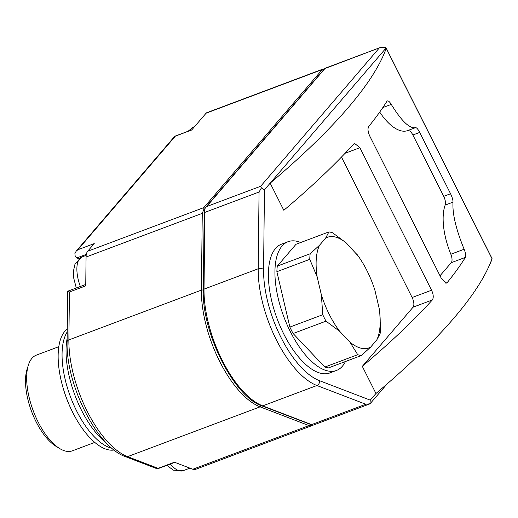 <?xml version="1.0" encoding="UTF-8"?>
<svg xmlns="http://www.w3.org/2000/svg" width="518" height="518" viewBox="0 0 518 518"><rect width="100%" height="100%" fill="white"/><g stroke="black" fill="none" stroke-linecap="round" stroke-linejoin="round"><path stroke-width="0.78" d="M380.866 47.306L325.589 68.072A7.77 3.432 69.4 0 0 324.909 68.564L380.866 47.306L385.813 47.526L386.078 48.019A3.885 0.822 153.3 0 1 386.227 48.135L492.029 258.495A3.885 0.822 153.3 0 1 492.022 258.696A726.618 153.645 153.3 0 1 375.964 393.499L362.315 366.355A726.618 153.645 -26.7 0 0 432.336 299.954C433.747 297.759 433.495 294.509 431.572 290.216L359.9 147.714L354.565 143.382L353.839 143.881A726.618 153.645 153.3 0 1 283.819 210.282L270.169 183.139L264.465 189.789L261.383 187.911L259.058 192.023L204.875 212.38L204.209 209.395L203.296 289.905C201.735 332.524 234 396.937 261.888 405.879L312.788 425.278L311.616 424.611L365.799 404.254L369.962 403.794L369.878 403.399M386.227 48.135A3.885 0.822 153.3 0 1 386.227 48.336A726.618 153.645 153.3 0 1 270.169 183.139L386.078 48.019M464.134 249.255C455.995 229.312 452.285 213.61 453.004 202.149C453.03 200 452.22 197.203 450.563 193.745L419.716 132.414C417.987 129.137 416.589 127.545 415.533 127.642C409.634 128.846 401.547 121.102 391.278 104.403C389.342 101.295 387.891 100.265 386.914 101.301A726.618 153.645 153.3 0 1 368.693 126.56C367.508 128.671 367.877 131.876 369.807 136.169L441.478 278.671L446.555 283.1L447.189 282.634A726.618 153.645 -26.7 0 0 465.41 257.375C466.09 255.75 465.663 253.049 464.134 249.255L450.848 254.247A7.77 3.432 69.4 0 1 451.23 262.704L440.015 275.77M387.393 100.906L386.914 101.301M356.591 253.852A59.065 26.068 -110.6 0 1 358.061 255.834A59.065 26.068 -110.6 0 1 374.922 290.3L379.144 308.288A59.065 26.068 -110.6 0 1 379.817 313.746A59.065 26.068 -110.6 0 1 376.793 339.944L370.707 347.034A59.065 26.068 -110.6 0 1 350.019 342.243L339.717 331.345A59.065 26.068 -110.6 0 1 321.38 294.897L317.158 276.903A59.065 26.068 -110.6 0 1 319.515 245.254L325.602 238.157A59.065 26.068 -110.6 0 1 346.283 242.955L358.061 255.834M317.158 276.903L309.758 259.343A65.281 28.807 -110.6 0 1 310.172 253.755L319.515 245.254M325.602 238.157L328.911 231.915A65.281 28.807 -110.6 0 1 332.556 232.763L346.283 242.955M379.817 313.746L380.516 328.121A65.281 28.807 -110.6 0 1 380.102 333.702L376.793 339.944M370.707 347.034L361.37 355.542A65.281 28.807 -110.6 0 1 357.718 354.694L350.019 342.243M339.717 331.345L325.99 321.154A65.281 28.807 -110.6 0 1 322.753 314.724L321.38 294.897M328.911 231.915L296.018 244.276L277.285 266.116L310.172 253.755M309.758 259.343L276.871 271.697A65.281 28.807 -110.6 0 1 277.285 266.116M361.37 355.542L328.477 367.897A65.281 28.807 -110.6 0 1 324.825 367.055L357.718 354.694M325.99 321.154L293.097 333.514A65.281 28.807 -110.6 0 1 289.866 327.078L322.753 314.724M78.665 258.903A31.086 13.721 69.4 0 0 76.917 257.886A3.885 1.716 69.4 0 1 75.129 255.788L74.909 253.567L76.146 251.211L77.927 249.721L175.343 136.156L174.637 136.396L76.146 251.211M203.548 290.417A1.554 0.919 -179.4 0 0 201.398 290.125A81.598 36.014 69.4 0 0 260.107 406.85L127.59 456.643L158.113 468.343L174.436 462.211L192.813 469.25A15.54 6.857 69.4 0 0 195.526 469.373L312.632 425.375L309.006 425.595L192.813 469.25M312.788 425.278L370.02 403.813M362.315 366.355L413.066 307.193A7.77 3.432 69.4 0 0 412.127 297.52L341.479 157.045M345.448 361.525A68.777 30.355 -110.6 0 1 336.441 370.467L329.908 372.921A68.777 30.355 -110.6 0 1 277.305 319.217A68.777 30.355 -110.6 0 1 281.533 244.159L288.06 241.705A68.777 30.355 -110.6 0 1 300.731 242.502M204.202 209.822L203.801 209.544L202.266 213.358L86.066 257.019L85.742 285.858L69.418 291.99L67.67 291.284L67.1 341.822C65.741 384.175 97.008 447.235 125.511 456.662L157.226 468.816L158.113 468.343M77.927 249.721L94.244 243.589L87.671 251.249A15.54 6.857 69.4 0 0 86.066 257.019M203.801 209.544L203.872 207.595L87.671 251.249M204.209 209.395L324.909 68.564A1.554 1.353 -139.4 0 0 324.41 68.907L322.973 69.056L206.779 112.71A7.77 3.432 69.4 0 0 206.099 113.202L191.666 130.024L175.343 136.156M261.383 187.911L260.664 186.26L206.481 206.617M492.1 258.858L490.306 263.61M369.962 403.794L370.26 400.142L319.476 380.678A3.885 3.244 111 0 1 316.899 385.515L365.799 404.254M336.441 370.467A68.777 30.355 -110.6 0 1 283.832 316.763A68.777 30.355 -110.6 0 1 288.06 241.705M293.097 333.514L324.825 367.055M276.871 271.697L289.866 327.078M114.128 450A65.281 28.807 -110.6 0 1 67.133 399.799A65.281 28.807 -110.6 0 1 67.243 329.014M70.985 408.831A60.619 26.755 -110.6 0 1 63.021 387.632M106.786 443.369A68.777 30.355 -110.6 0 1 67.139 338.468M94.775 442.411L72.378 450.822A51.127 22.565 -110.6 0 1 59.661 448.536L55.996 446.302A47.235 20.849 -110.6 0 1 31.611 411.525A47.235 20.849 -110.6 0 1 27.065 369.295L28.348 365.203A51.127 22.565 -110.6 0 1 36.415 355.108L58.812 346.691M59.661 448.536A51.127 22.565 -110.6 0 1 33.275 410.904A51.127 22.565 -110.6 0 1 28.348 365.203M453.004 202.149L445.143 205.102A50.511 22.293 69.4 0 0 450.848 254.247M445.143 205.102A7.77 3.432 69.4 0 0 443.712 196.316L412.865 134.984A7.77 3.432 69.4 0 0 407.672 130.594A50.511 22.293 69.4 0 1 379.707 112.076M492.022 258.696L386.227 48.336M264.465 189.789L263.565 269.509A3.885 2.305 -179.4 0 0 258.191 268.784A81.598 36.014 69.4 0 0 316.899 385.515L262.717 405.872L311.616 424.611M261.13 405.581A1.554 1.301 111 0 1 260.107 406.85L309.006 425.595M263.565 269.509A77.713 34.298 69.4 0 0 319.476 380.678M375.964 393.499L370.26 400.142M202.266 213.358L201.398 290.125L68.881 339.912A81.598 36.014 69.4 0 0 127.59 456.643A3.885 3.244 111 0 1 125.511 456.662M259.058 192.023L258.191 268.784L204.008 289.141A81.598 36.014 69.4 0 0 262.717 405.872A1.554 1.301 111 0 1 261.888 405.879M204.875 212.38L204.008 289.141A1.554 0.919 -179.4 0 0 203.296 289.905M67.1 341.822A3.885 2.305 -179.4 0 1 68.881 339.912L69.418 291.99M322.973 69.056A7.77 3.432 69.4 0 0 322.293 69.541L206.099 113.202M323.692 69.742A1.554 1.353 -139.4 0 0 322.293 69.541L203.872 207.595M379.092 48.206L260.664 186.26M86.325 254.351L76.917 257.886M189.931 130.562A27.201 12.005 -110.6 0 1 193.492 127.02L194.6 126.606M80.348 286.48A27.201 12.005 -110.6 0 1 82.071 256.915L86.169 255.374M189.912 468.142L183.107 470.694A27.201 12.005 -110.6 0 1 170.39 464.011M112.03 448.297A65.281 28.807 -110.6 0 1 70.947 398.057A65.281 28.807 -110.6 0 1 67.21 331.941M359.9 147.714L345.105 153.276M432.336 299.954L413.066 307.193M431.572 290.216L412.127 297.52M447.189 282.634L445.778 283.165M465.41 257.375L451.23 262.704M450.563 193.745L443.712 196.316M419.716 132.414L412.865 134.984M415.533 127.642L407.672 130.594M391.278 104.403L382.821 107.582M490.3 263.604L489.937 264.025M386.933 384.103L370.04 403.794M325.589 68.072L324.41 68.907L205.387 207.653M174.812 462.354L157.601 468.816M191.815 129.85L174.916 136.202M85.755 284.447L67.716 291.226M187.969 131.294L193.492 127.02M76.288 288.008L73.705 278.043L73.355 271.503L75.084 263.707L82.071 256.915M183.107 470.694L173.368 470.176L166.841 465.345"/></g></svg>

